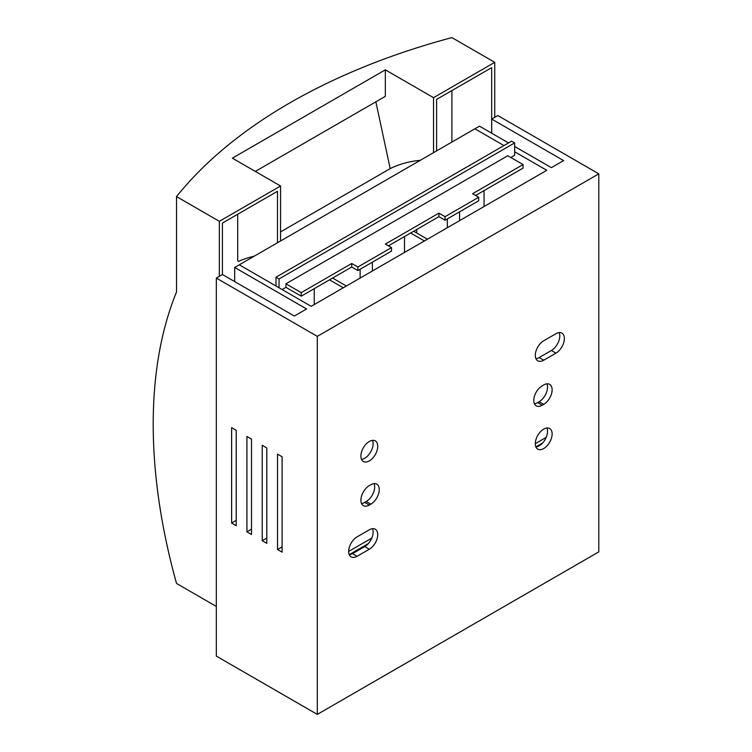 <?xml version="1.0" encoding="UTF-8"?>
<svg xmlns="http://www.w3.org/2000/svg" width="752" height="752" viewBox="0 0 752 752"><rect width="100%" height="100%" fill="white"/><g stroke="black" fill="none" stroke-linecap="round" stroke-linejoin="round"><path stroke-width="1.13" d="M559.15 332.591A11.9 6.871 -60 0 1 551.366 350.498L539.128 357.557A11.9 6.871 -60 0 1 535.932 358.676M372.513 528.684A11.9 6.871 -60 0 1 364.72 546.582L352.481 553.641A11.9 6.871 -60 0 1 349.295 554.76M546.911 383.821A11.9 6.871 -60 0 1 539.128 401.728L537.595 402.611A11.9 6.871 -60 0 1 534.399 403.721M374.035 483.63A11.9 6.871 -60 0 1 366.252 501.528L364.72 502.411A11.9 6.871 -60 0 1 361.533 503.53M546.911 427.991A11.9 6.871 -60 0 1 545.078 439.61A11.9 6.871 -60 0 1 535.932 447.008M372.513 440.352A11.9 6.871 -60 0 1 370.67 451.971A11.9 6.871 -60 0 1 361.533 459.369M514.65 146.461L551.366 167.658L563.605 160.59L491.705 119.079L491.705 133.207M234.69 281.596L234.69 267.468L239.277 264.817L311.178 306.327L546.779 170.309L514.65 151.763M216.332 278.061L317.297 336.36L317.297 714.4L216.332 656.101L216.332 278.061L222.451 274.527L294.352 316.047L306.59 308.978L234.69 267.468M231.625 427.634L236.213 430.285L236.213 525.686L231.625 523.035L231.625 427.634M277.526 454.133L282.113 456.784L282.113 552.175L277.526 549.533L277.526 454.133M262.222 445.306L266.81 447.957L266.81 543.348L262.222 540.697L262.222 445.306M246.929 436.47L251.516 439.121L251.516 534.512L246.929 531.861L246.929 436.47M317.297 714.4L598.789 551.883L598.789 173.844L497.824 115.545L491.705 119.079M543.715 360.208A11.9 6.871 -60 0 1 537.765 360.8A11.9 6.871 -60 0 1 535.941 351.269A11.9 6.871 -60 0 1 543.715 340.778L555.954 333.709A11.9 6.871 -60 0 1 561.904 333.127A11.9 6.871 -60 0 1 563.727 342.658A11.9 6.871 -60 0 1 555.954 353.139L543.715 360.208L539.128 357.557M357.078 556.292A11.9 6.871 -60 0 1 351.128 556.884A11.9 6.871 -60 0 1 349.304 547.353A11.9 6.871 -60 0 1 357.078 536.862L369.317 529.793A11.9 6.871 -60 0 1 375.267 529.211A11.9 6.871 -60 0 1 377.09 538.742A11.9 6.871 -60 0 1 369.317 549.233L357.078 556.292L352.481 553.641M542.192 405.253A11.9 6.871 -60 0 1 536.242 405.845A11.9 6.871 -60 0 1 534.418 396.313A11.9 6.871 -60 0 1 542.192 385.823L543.715 384.939A11.9 6.871 -60 0 1 549.665 384.357A11.9 6.871 -60 0 1 551.489 393.888A11.9 6.871 -60 0 1 543.715 404.369L542.192 405.253L537.595 402.611M369.317 505.062A11.9 6.871 -60 0 1 363.366 505.654A11.9 6.871 -60 0 1 361.543 496.123A11.9 6.871 -60 0 1 369.317 485.632L370.839 484.749A11.9 6.871 -60 0 1 376.79 484.156A11.9 6.871 -60 0 1 378.613 493.697A11.9 6.871 -60 0 1 370.839 504.178L369.317 505.062L364.72 502.411M535.302 443.68A11.9 6.871 -60 0 1 540.5 431.704A11.9 6.871 -60 0 1 549.665 428.518A11.9 6.871 -60 0 1 549.665 442.261A11.9 6.871 -60 0 1 537.765 449.123A11.9 6.871 -60 0 1 535.302 443.68L546.178 437.401M360.904 456.041A11.9 6.871 -60 0 1 366.092 444.065A11.9 6.871 -60 0 1 375.267 440.879A11.9 6.871 -60 0 1 375.267 454.622A11.9 6.871 -60 0 1 363.366 461.493A11.9 6.871 -60 0 1 360.904 456.041M317.297 336.36L598.789 173.844M510.824 157.497L514.65 155.288L514.65 142.927L511.595 141.16L275.993 277.178L275.993 286.014L239.277 264.817L474.879 128.789L503.943 145.578L474.879 128.789L479.466 126.148L508.531 142.927M236.213 520.384L231.625 523.035M282.113 546.883L277.526 549.533M266.81 538.047L262.222 540.697M251.516 529.211L246.929 531.861M285.939 283.805L301.232 292.641L351.72 263.491L357.839 267.026L391.501 247.596L385.381 244.062L438.924 213.145L445.043 216.679L478.695 197.25L472.576 193.715L523.063 164.566L507.769 155.73L285.939 283.805L285.939 287.339L301.232 296.175L351.72 267.026L357.839 270.56L357.839 267.026M391.501 247.596L391.501 251.121L357.839 270.56M478.695 197.25L478.695 200.784L445.043 220.214L445.043 216.679M282.113 289.548L285.939 287.339M475.64 195.482L523.063 168.1L523.063 164.566M388.436 245.829L438.924 216.679L445.043 220.214M484.053 190.623L484.053 206.518M275.993 277.178L279.048 278.945L279.048 287.781M360.133 278.061L360.133 269.235M372.372 262.166L372.372 271.002M404.501 236.551L404.501 252.446M416.74 229.482L416.74 233.017M447.337 227.715L447.337 218.888M459.575 211.82L459.575 220.656M314.242 304.56L314.242 288.665M514.65 142.927L279.048 278.945M413.675 231.249L427.446 239.202M329.536 279.829L343.307 287.781M410.62 233.017L424.391 240.969M332.6 278.061L346.362 286.014M351.72 267.026L351.72 263.491M301.232 296.175L301.232 292.641M438.924 216.679L438.924 213.145M349.238 554.638L368.226 543.668M535.885 446.876L542.634 442.984M348.665 551.432L371.779 538.094M451.896 142.062L451.896 90.597M237.717 214.254L237.717 260.841L238.6 261.348A239.681 138.377 60 0 1 254.279 256.159M255.304 171.418L385.344 96.341L385.344 69.842L232.359 158.164L280.552 185.988L219.358 221.314L176.523 196.582A564.959 326.18 0 0 1 451.896 37.6L494.731 62.331L433.537 97.666L433.537 152.656M280.552 185.988L280.552 240.988M219.358 221.314L219.358 276.313M494.731 62.331L494.731 117.331M436.592 150.889L436.592 99.424L491.676 67.633L491.676 133.189M277.488 242.755L277.488 191.29L222.413 223.081L222.413 274.546M216.332 606.441L176.523 583.458A499.648 288.477 60 0 1 176.523 291.983L176.523 196.582M375.859 101.811L390.053 167.95L390.702 168.326L280.552 231.917M385.344 69.842L433.537 97.666M390.702 168.326A244.005 140.878 60 0 1 420.321 160.289M366.252 501.528L370.839 504.178M539.128 401.728L543.715 404.369M364.72 546.582L369.317 549.233M551.366 350.498L555.954 353.139"/></g></svg>
